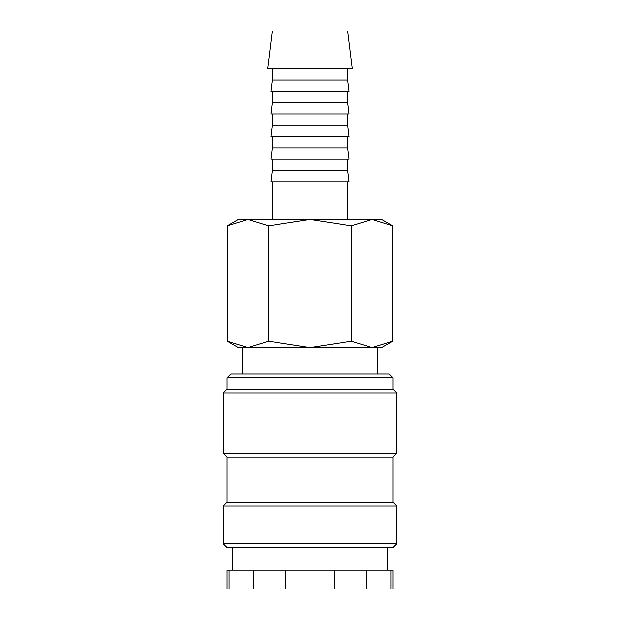 <?xml version="1.0" encoding="UTF-8"?>
<svg xmlns="http://www.w3.org/2000/svg" width="620" height="620" viewBox="0 0 620 620"><rect width="100%" height="100%" fill="white"/><g stroke="black" fill="none" stroke-linecap="round" stroke-linejoin="round"><path stroke-width="0.93" d="M392.948 377.867L389.174 374.093L230.826 374.093L227.052 377.867L227.052 389.174L223.285 392.948L223.285 453.267L227.052 457.041L227.052 502.285L223.285 506.052L223.285 543.755L227.052 547.53L392.948 547.53L396.715 543.755L396.715 506.052L392.948 502.285L392.948 457.041L396.715 453.267L396.715 392.948L392.948 389.174L392.948 377.867L227.052 377.867M387.671 570.152L387.671 547.53M232.329 547.53L232.329 570.152M229.067 570.152L227.052 570.152L227.052 589L229.067 589L229.067 570.152L253.797 570.152L253.797 589L229.067 589M390.933 589L392.948 589L392.948 570.152L390.933 570.152L390.933 589L366.203 589L366.203 570.152L390.933 570.152M392.716 225.912L381.633 219.511L372.039 219.511L392.716 225.912L392.716 341.302L372.039 347.704L377.34 347.704L377.34 374.093M238.367 219.511L227.284 225.912L247.961 219.511L310 219.511L351.362 225.912L372.039 219.511L310 219.511L268.638 225.912L247.961 219.511L238.367 219.511M372.039 347.704L351.362 341.302L310 347.704L381.633 347.704L392.716 341.302M227.284 341.302L238.367 347.704L310 347.704L268.638 341.302L247.961 347.704L227.284 341.302L227.284 225.912M247.961 347.704L242.66 347.704L242.66 374.093M352.331 68.704L347.704 31L272.296 31L267.67 68.704L352.331 68.704M272.296 68.704L272.296 80.011L270.909 91.326L349.091 91.326L347.704 80.011L347.704 68.704M272.296 91.326L272.296 102.633L270.909 113.948L349.091 113.948L347.704 102.633L347.704 91.326M272.296 113.948L272.296 125.256L270.909 136.571L349.091 136.571L347.704 125.256L347.704 113.948M272.296 136.571L272.296 147.878L270.909 159.193L349.091 159.193L347.704 147.878L347.704 136.571M272.296 159.193L272.296 170.5L270.909 181.807L349.091 181.807L347.704 170.5L347.704 159.193M347.704 219.511L347.704 181.807M272.296 181.807L272.296 219.511M272.296 170.5L347.704 170.5M272.296 147.878L347.704 147.878M272.296 125.256L347.704 125.256M272.296 102.633L347.704 102.633M272.296 80.011L347.704 80.011M268.638 341.302L268.638 225.912M351.362 341.302L351.362 225.912M285.278 589L285.278 570.152L334.722 570.152L334.722 589L253.797 589M334.722 589L366.203 589M334.722 570.152L366.203 570.152M253.797 570.152L285.278 570.152M223.285 543.755L396.715 543.755M223.285 506.052L396.715 506.052M227.052 502.285L392.948 502.285M227.052 457.041L392.948 457.041M223.285 453.267L396.715 453.267M223.285 392.948L396.715 392.948M227.052 389.174L392.948 389.174"/></g></svg>
